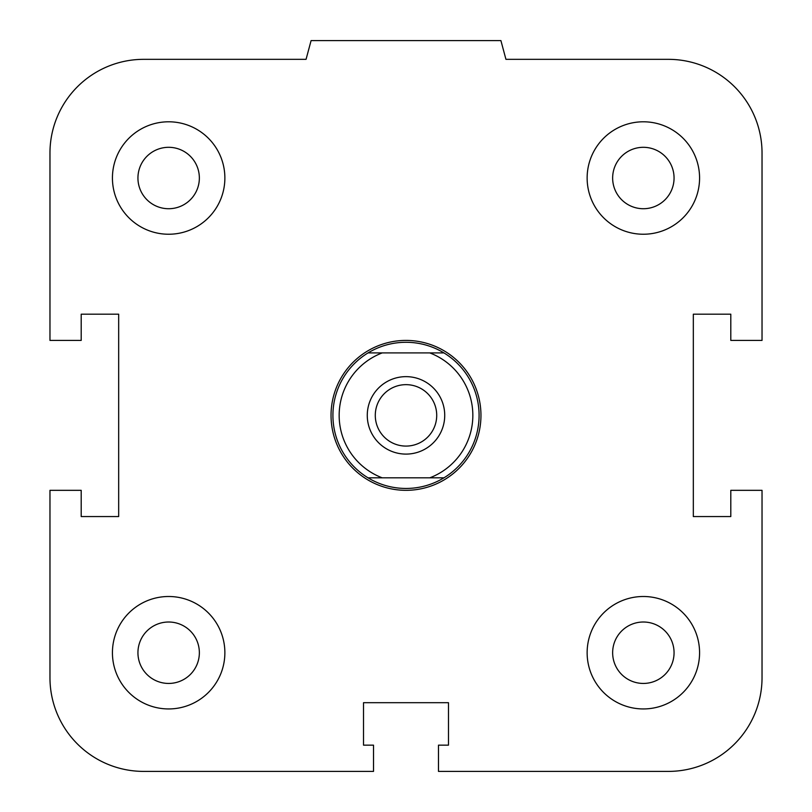 <?xml version="1.0" encoding="UTF-8"?>
<svg xmlns="http://www.w3.org/2000/svg" width="812" height="812" viewBox="0 0 812 812"><rect width="100%" height="100%" fill="white"/><g stroke="black" fill="none" stroke-linecap="round" stroke-linejoin="round"><path stroke-width="1.22" d="M612.644 652.726A30.714 30.714 0 0 1 643.358 622.012A30.714 30.714 0 0 1 674.061 652.726A30.714 30.714 0 0 1 643.358 683.44A30.714 30.714 0 0 1 612.644 652.726M587.137 652.726A56.211 56.211 0 0 1 671.463 604.037A56.211 56.211 0 0 1 671.463 701.406A56.211 56.211 0 0 1 587.137 652.726M137.939 652.726A30.714 30.714 0 0 1 168.642 622.012A30.714 30.714 0 0 1 199.356 652.726A30.714 30.714 0 0 1 168.642 683.44A30.714 30.714 0 0 1 137.939 652.726M112.432 652.726A56.211 56.211 0 0 1 196.758 604.037A56.211 56.211 0 0 1 196.758 701.406A56.211 56.211 0 0 1 112.432 652.726M137.939 178.011A30.714 30.714 0 0 1 168.642 147.307A30.714 30.714 0 0 1 199.356 178.011A30.714 30.714 0 0 1 168.642 208.725A30.714 30.714 0 0 1 137.939 178.011M112.432 178.011A56.211 56.211 0 0 1 196.758 129.331A56.211 56.211 0 0 1 196.758 226.7A56.211 56.211 0 0 1 112.432 178.011M612.644 178.011A30.714 30.714 0 0 1 643.358 147.307A30.714 30.714 0 0 1 674.061 178.011A30.714 30.714 0 0 1 643.358 208.725A30.714 30.714 0 0 1 612.644 178.011M587.137 178.011A56.211 56.211 0 0 1 671.463 129.331A56.211 56.211 0 0 1 671.463 226.7A56.211 56.211 0 0 1 587.137 178.011M438.48 745.162L448.478 745.162L448.478 702.695L363.522 702.695L363.522 745.162L373.52 745.162L373.52 771.4L143.663 771.4A93.695 93.695 0 0 1 49.968 677.705L49.968 490.326L81.2 490.326L81.2 516.554L118.674 516.554L118.674 314.183L81.2 314.183L81.2 340.411L49.968 340.411L49.968 153.032A93.695 93.695 0 0 1 143.663 59.337L306.063 59.337L311.087 40.6L500.913 40.6L505.937 59.337L668.337 59.337A93.695 93.695 0 0 1 762.032 153.032L762.032 340.411L730.8 340.411L730.8 314.183L693.326 314.183L693.326 516.554L730.8 516.554L730.8 490.326L762.032 490.326L762.032 677.705A93.695 93.695 0 0 1 668.337 771.4L438.48 771.4L438.48 745.162M443.941 352.905L429.781 352.905A66.838 66.838 0 0 1 429.781 477.832L443.941 477.832A73.08 73.08 0 0 0 443.941 352.905A73.08 73.08 0 0 0 332.92 415.368A73.08 73.08 0 0 0 368.059 477.832L382.219 477.832A66.838 66.838 0 0 1 382.219 352.905L368.059 352.905M429.781 352.905L382.219 352.905M443.941 477.832A73.08 73.08 0 0 1 368.059 477.832M382.219 477.832L429.781 477.832M406 384.655A30.714 30.714 0 0 1 436.714 415.368A30.714 30.714 0 0 1 406 446.082A30.714 30.714 0 0 1 375.286 415.368A30.714 30.714 0 0 1 406 384.655M406 376.646A38.722 38.722 0 0 1 439.536 434.735A38.722 38.722 0 0 1 372.464 434.735A38.722 38.722 0 0 1 406 376.646M331.042 415.368A74.958 74.958 0 0 1 406 340.411A74.958 74.958 0 0 1 480.958 415.368A74.958 74.958 0 0 1 406 490.326A74.958 74.958 0 0 1 331.042 415.368"/></g></svg>
